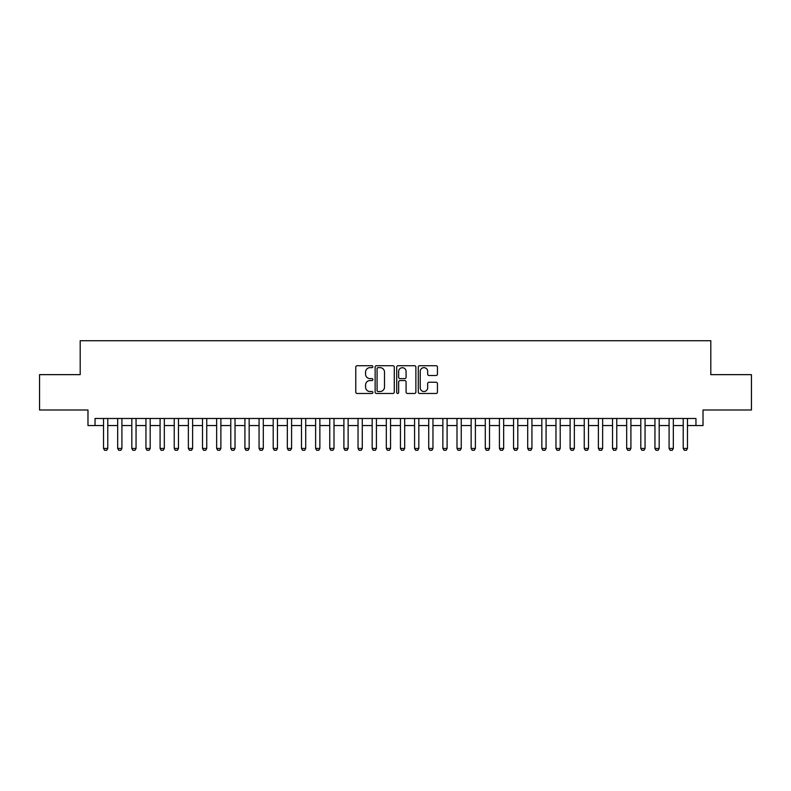 <?xml version="1.0" encoding="UTF-8"?>
<svg xmlns="http://www.w3.org/2000/svg" width="791" height="791" viewBox="0 0 791 791"><rect width="100%" height="100%" fill="white"/><g stroke="black" fill="none" stroke-linecap="round" stroke-linejoin="round"><path stroke-width="1.19" d="M372.877 366.688A0.969 0.969 0 0 0 371.908 365.719L357.156 365.719A1.384 1.384 0 0 0 355.772 367.103L355.772 392.089A1.384 1.384 0 0 0 357.156 393.473L371.908 393.473A0.969 0.969 0 0 0 372.877 392.504A0.969 0.969 0 0 0 371.908 391.525L370 391.525A4.439 4.439 0 0 1 365.561 387.086L365.561 385.009A4.439 4.439 0 0 1 370 380.57L371.908 380.57A0.969 0.969 0 0 0 372.877 379.591A0.969 0.969 0 0 0 371.908 378.622L370 378.622A4.439 4.439 0 0 1 365.561 374.183L365.561 372.096A4.439 4.439 0 0 1 370 367.657L371.908 367.657A0.969 0.969 0 0 0 372.877 366.688M436.059 375.498A1.384 1.384 0 0 0 437.443 374.113L437.443 367.103A1.384 1.384 0 0 0 436.059 365.719L419.685 365.719A1.384 1.384 0 0 0 418.291 367.103L418.291 392.089A1.384 1.384 0 0 0 419.685 393.473L436.059 393.473A1.384 1.384 0 0 0 437.443 392.089L437.443 383.615A1.384 1.384 0 0 0 436.059 382.231L429.048 382.231A1.384 1.384 0 0 0 427.664 383.615L427.664 387.817A3.708 3.708 0 0 1 423.946 391.525A3.708 3.708 0 0 1 420.239 387.817L420.239 371.375A3.708 3.708 0 0 1 423.946 367.657A3.708 3.708 0 0 1 427.664 371.375L427.664 374.113A1.384 1.384 0 0 0 429.048 375.498L436.059 375.498M95.049 425.548L95.049 418.479L695.951 418.479L695.951 425.548L703.021 425.548L703.021 409.995L751.45 409.995L751.45 374.647L710.802 374.647L710.802 340.713L80.198 340.713L80.198 374.647L39.55 374.647L39.55 409.995L87.979 409.995L87.979 425.548L103.532 425.548M394.284 367.103A1.384 1.384 0 0 0 392.9 365.719L376.526 365.719A1.384 1.384 0 0 0 375.132 367.103L375.132 392.089A1.384 1.384 0 0 0 376.526 393.473L392.9 393.473A1.384 1.384 0 0 0 394.284 392.089L394.284 367.103M398.1 365.719L414.474 365.719A1.384 1.384 0 0 1 415.868 367.103L415.868 392.089A1.384 1.384 0 0 1 414.474 393.473L407.474 393.473A1.384 1.384 0 0 1 406.08 392.089L406.08 381.954A1.384 1.384 0 0 0 404.695 380.57L400.048 380.57A1.384 1.384 0 0 0 398.654 381.954L398.654 392.504A0.969 0.969 0 0 1 397.685 393.473A0.969 0.969 0 0 1 396.716 392.504L396.716 367.103A1.384 1.384 0 0 1 398.1 365.719M107.774 425.548L117.671 425.548M121.913 425.548L131.81 425.548M136.052 425.548L145.949 425.548M150.191 425.548L160.089 425.548M164.33 425.548L174.228 425.548M178.469 425.548L188.367 425.548M192.609 425.548L202.506 425.548M206.748 425.548L216.645 425.548M220.887 425.548L230.784 425.548M235.026 425.548L244.923 425.548M249.165 425.548L259.062 425.548M263.304 425.548L273.202 425.548M277.443 425.548L287.341 425.548M291.582 425.548L301.48 425.548M305.721 425.548L315.619 425.548M319.861 425.548L329.758 425.548M334 425.548L343.897 425.548M348.139 425.548L358.036 425.548M362.278 425.548L372.175 425.548M376.417 425.548L386.315 425.548M390.556 425.548L400.444 425.548M404.685 425.548L414.583 425.548M418.825 425.548L428.722 425.548M432.964 425.548L442.861 425.548M447.103 425.548L457 425.548M461.242 425.548L471.139 425.548M475.381 425.548L485.279 425.548M489.52 425.548L499.418 425.548M503.659 425.548L513.557 425.548M517.798 425.548L527.696 425.548M531.938 425.548L541.835 425.548M546.077 425.548L555.974 425.548M560.216 425.548L570.113 425.548M574.355 425.548L584.252 425.548M588.494 425.548L598.392 425.548M602.633 425.548L612.531 425.548M616.772 425.548L626.67 425.548M630.911 425.548L640.809 425.548M645.051 425.548L654.948 425.548M659.19 425.548L669.087 425.548M673.329 425.548L683.226 425.548M687.468 425.548L695.951 425.548M378.049 367.657A0.969 0.969 0 0 0 377.08 368.626L377.08 390.556A0.969 0.969 0 0 0 378.049 391.525L380.056 391.525A4.439 4.439 0 0 0 384.505 387.086L384.505 372.096A4.439 4.439 0 0 0 380.056 367.657L378.049 367.657M406.08 371.444A3.708 3.708 0 0 0 402.372 367.726A3.708 3.708 0 0 0 398.654 371.444L398.654 377.238A1.384 1.384 0 0 0 400.048 378.622L404.695 378.622A1.384 1.384 0 0 0 406.08 377.238L406.08 371.444M107.774 418.479L107.774 448.448L106.706 450.287L104.59 450.287L103.532 448.448L103.532 418.479M103.532 448.448L107.774 448.448M121.913 418.479L121.913 448.448L120.845 450.287L118.729 450.287L117.671 448.448L117.671 418.479M117.671 448.448L121.913 448.448M136.052 418.479L136.052 448.448L134.984 450.287L132.868 450.287L131.81 448.448L131.81 418.479M131.81 448.448L136.052 448.448M150.191 418.479L150.191 448.448L149.123 450.287L147.007 450.287L145.949 448.448L145.949 418.479M145.949 448.448L150.191 448.448M164.33 418.479L164.33 448.448L163.262 450.287L161.146 450.287L160.089 448.448L160.089 418.479M160.089 448.448L164.33 448.448M178.469 418.479L178.469 448.448L177.402 450.287L175.286 450.287L174.228 448.448L174.228 418.479M174.228 448.448L178.469 448.448M192.609 418.479L192.609 448.448L191.541 450.287L189.425 450.287L188.367 448.448L188.367 418.479M188.367 448.448L192.609 448.448M206.748 418.479L206.748 448.448L205.68 450.287L203.564 450.287L202.506 448.448L202.506 418.479M202.506 448.448L206.748 448.448M220.887 418.479L220.887 448.448L219.819 450.287L217.703 450.287L216.645 448.448L216.645 418.479M216.645 448.448L220.887 448.448M235.026 418.479L235.026 448.448L233.958 450.287L231.842 450.287L230.784 448.448L230.784 418.479M230.784 448.448L235.026 448.448M249.165 418.479L249.165 448.448L248.097 450.287L245.981 450.287L244.923 448.448L244.923 418.479M244.923 448.448L249.165 448.448M263.304 418.479L263.304 448.448L262.236 450.287L260.12 450.287L259.062 448.448L259.062 418.479M259.062 448.448L263.304 448.448M277.443 418.479L277.443 448.448L276.375 450.287L274.259 450.287L273.202 448.448L273.202 418.479M273.202 448.448L277.443 448.448M291.582 418.479L291.582 448.448L290.515 450.287L288.399 450.287L287.341 448.448L287.341 418.479M287.341 448.448L291.582 448.448M305.721 418.479L305.721 448.448L304.654 450.287L302.538 450.287L301.48 448.448L301.48 418.479M301.48 448.448L305.721 448.448M319.861 418.479L319.861 448.448L318.793 450.287L316.677 450.287L315.619 448.448L315.619 418.479M315.619 448.448L319.861 448.448M334 418.479L334 448.448L332.932 450.287L330.816 450.287L329.758 448.448L329.758 418.479M329.758 448.448L334 448.448M348.139 418.479L348.139 448.448L347.071 450.287L344.955 450.287L343.897 448.448L343.897 418.479M343.897 448.448L348.139 448.448M362.278 418.479L362.278 448.448L361.21 450.287L359.094 450.287L358.036 448.448L358.036 418.479M358.036 448.448L362.278 448.448M376.417 418.479L376.417 448.448L375.349 450.287L373.233 450.287L372.175 448.448L372.175 418.479M372.175 448.448L376.417 448.448M390.556 418.479L390.556 448.448L389.488 450.287L387.372 450.287L386.315 448.448L386.315 418.479M386.315 448.448L390.556 448.448M404.685 418.479L404.685 448.448L403.628 450.287L401.512 450.287L400.444 448.448L400.444 418.479M400.444 448.448L404.685 448.448M418.825 418.479L418.825 448.448L417.767 450.287L415.651 450.287L414.583 448.448L414.583 418.479M414.583 448.448L418.825 448.448M432.964 418.479L432.964 448.448L431.906 450.287L429.79 450.287L428.722 448.448L428.722 418.479M428.722 448.448L432.964 448.448M447.103 418.479L447.103 448.448L446.045 450.287L443.929 450.287L442.861 448.448L442.861 418.479M442.861 448.448L447.103 448.448M461.242 418.479L461.242 448.448L460.184 450.287L458.068 450.287L457 448.448L457 418.479M457 448.448L461.242 448.448M475.381 418.479L475.381 448.448L474.323 450.287L472.207 450.287L471.139 448.448L471.139 418.479M471.139 448.448L475.381 448.448M489.52 418.479L489.52 448.448L488.462 450.287L486.346 450.287L485.279 448.448L485.279 418.479M485.279 448.448L489.52 448.448M503.659 418.479L503.659 448.448L502.601 450.287L500.485 450.287L499.418 448.448L499.418 418.479M499.418 448.448L503.659 448.448M517.798 418.479L517.798 448.448L516.741 450.287L514.625 450.287L513.557 448.448L513.557 418.479M513.557 448.448L517.798 448.448M531.938 418.479L531.938 448.448L530.88 450.287L528.764 450.287L527.696 448.448L527.696 418.479M527.696 448.448L531.938 448.448M546.077 418.479L546.077 448.448L545.019 450.287L542.903 450.287L541.835 448.448L541.835 418.479M541.835 448.448L546.077 448.448M560.216 418.479L560.216 448.448L559.158 450.287L557.042 450.287L555.974 448.448L555.974 418.479M555.974 448.448L560.216 448.448M574.355 418.479L574.355 448.448L573.297 450.287L571.181 450.287L570.113 448.448L570.113 418.479M570.113 448.448L574.355 448.448M588.494 418.479L588.494 448.448L587.436 450.287L585.32 450.287L584.252 448.448L584.252 418.479M584.252 448.448L588.494 448.448M602.633 418.479L602.633 448.448L601.575 450.287L599.459 450.287L598.392 448.448L598.392 418.479M598.392 448.448L602.633 448.448M616.772 418.479L616.772 448.448L615.714 450.287L613.598 450.287L612.531 448.448L612.531 418.479M612.531 448.448L616.772 448.448M630.911 418.479L630.911 448.448L629.854 450.287L627.738 450.287L626.67 448.448L626.67 418.479M626.67 448.448L630.911 448.448M645.051 418.479L645.051 448.448L643.993 450.287L641.877 450.287L640.809 448.448L640.809 418.479M640.809 448.448L645.051 448.448M659.19 418.479L659.19 448.448L658.132 450.287L656.016 450.287L654.948 448.448L654.948 418.479M654.948 448.448L659.19 448.448M673.329 418.479L673.329 448.448L672.271 450.287L670.155 450.287L669.087 448.448L669.087 418.479M669.087 448.448L673.329 448.448M687.468 418.479L687.468 448.448L686.41 450.287L684.294 450.287L683.226 448.448L683.226 418.479M683.226 448.448L687.468 448.448"/></g></svg>
